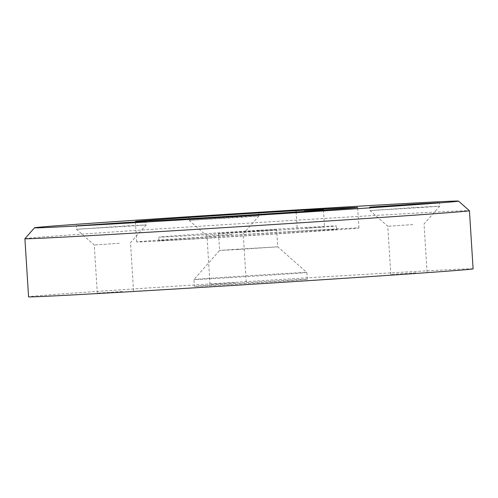 <?xml version="1.0" encoding="UTF-8"?>
<svg xmlns="http://www.w3.org/2000/svg" width="498" height="498" viewBox="0 0 498 498"><rect width="100%" height="100%" fill="white"/><g stroke="black" fill="none" stroke-linecap="round" stroke-linejoin="round"><path stroke-width="0.37" stroke-dasharray="2.49 1.87" d="M24.906 238.685A222.712 1.482 176.4 0 1 331.774 218.018A222.712 1.482 176.4 0 1 469.44 210.716M237.322 217.122L189.172 220.365L243.366 217.147L258.929 215.976L237.322 217.122M232 234.377L206.981 236.064L232 234.377M124.6 226.042L76.449 229.285L130.644 226.067L146.207 224.897L124.6 226.042M119.277 243.298L94.259 244.985L119.277 243.298M418.127 207.311L369.97 210.554L424.172 207.342L439.728 206.166L418.127 207.311M412.798 224.573L387.78 226.26L412.798 224.573M228.924 277.703A56.535 0.373 176.4 0 1 193.977 279.552L193.977 279.552A56.535 0.373 176.4 0 1 271.877 274.305A56.535 0.373 176.4 0 1 306.818 272.456A56.535 0.373 176.4 0 1 306.824 272.456A56.535 0.373 176.4 0 1 228.924 277.703M237.614 249.523L219.612 250.475L232.578 249.498L277.741 246.821L237.614 249.523M305.641 228.159L324.522 226.889L305.641 228.159M229.354 284.545A56.535 0.373 176.4 0 1 194.407 286.394A56.535 0.373 176.4 0 1 272.306 281.146A56.535 0.373 176.4 0 1 307.254 279.297A56.535 0.373 176.4 0 1 229.354 284.545M213.978 237.652A89.086 0.591 -3.6 0 0 336.723 229.379A89.086 0.591 -3.6 0 0 281.656 232.292A89.086 0.591 -3.6 0 0 158.906 240.565A89.086 0.591 -3.6 0 0 213.978 237.652M213.76 234.228A89.086 0.591 -3.6 0 0 336.511 225.955A89.086 0.591 -3.6 0 0 281.445 228.875A89.086 0.591 -3.6 0 0 158.694 237.148A89.086 0.591 -3.6 0 0 213.76 234.228M290.116 231.626A111.353 0.741 -3.6 0 0 136.682 241.966A111.353 0.741 -3.6 0 0 205.512 238.318A111.353 0.741 -3.6 0 0 358.952 227.978A111.353 0.741 -3.6 0 0 290.116 231.626M473.1 268.858A222.712 1.482 -3.6 0 0 335.434 276.147A222.712 1.482 -3.6 0 0 28.56 296.827M258.667 230.674L218.535 233.381L263.784 230.692L276.67 229.721L258.667 230.674M415.836 272.786L390.812 274.473L415.836 272.786M122.315 291.517L97.291 293.198L122.315 291.517M235.031 282.596L210.013 284.283L235.031 282.596M210.013 284.283L206.981 236.064L189.172 220.365L188.954 216.947M97.291 293.198L94.259 244.985L76.449 229.285L76.231 225.868M390.812 274.473L387.78 226.26L369.97 210.554L369.753 207.137M218.535 233.381L219.612 250.475L193.977 279.552L194.407 286.394M323.47 210.15L324.522 226.889M336.723 229.379L336.511 225.955M136.682 241.966L135.388 221.448M246.261 281.999L243.223 233.786L258.929 215.976L258.711 212.559M133.539 290.919L130.507 242.707L146.207 224.897L145.989 221.473M427.06 272.194L424.028 223.976L439.728 206.166L439.516 202.748M307.254 279.297L306.824 272.456L277.741 246.821L276.67 229.721M358.952 227.978L357.664 207.461M158.906 240.565L158.694 237.148M296.123 211.999L297.169 228.607"/><path stroke-width="0.75" d="M165.828 220.838A212.434 1.413 -3.6 0 0 458.534 201.105A212.434 1.413 -3.6 0 0 327.223 208.071A212.434 1.413 -3.6 0 0 34.518 227.785A212.434 1.413 -3.6 0 0 165.828 220.838M469.44 210.716A222.712 1.482 176.4 0 1 469.44 210.729A222.712 1.482 176.4 0 1 162.566 231.408A222.712 1.482 176.4 0 1 24.9 238.698A222.712 1.482 176.4 0 1 24.906 238.685L28.56 296.827A222.712 1.482 -3.6 0 0 166.226 289.537A222.712 1.482 -3.6 0 0 473.1 268.858L469.44 210.729L458.534 201.105M304.564 211.059L323.445 209.789L304.564 211.059M237.11 213.698L188.954 216.947L243.248 213.723L258.711 212.559L237.11 213.698M124.388 222.618L76.231 225.868L130.526 222.643L145.989 221.473L124.388 222.618M417.909 203.894L369.753 207.137L424.047 203.912L439.516 202.748L417.909 203.894M288.828 211.108A111.353 0.741 -3.6 0 0 135.388 221.448A111.353 0.741 -3.6 0 0 204.224 217.8A111.353 0.741 -3.6 0 0 357.664 207.461A111.353 0.741 -3.6 0 0 288.828 211.108M323.445 209.789L323.47 210.15M296.092 211.507L296.123 211.999M34.518 227.785L24.906 238.685"/></g></svg>
